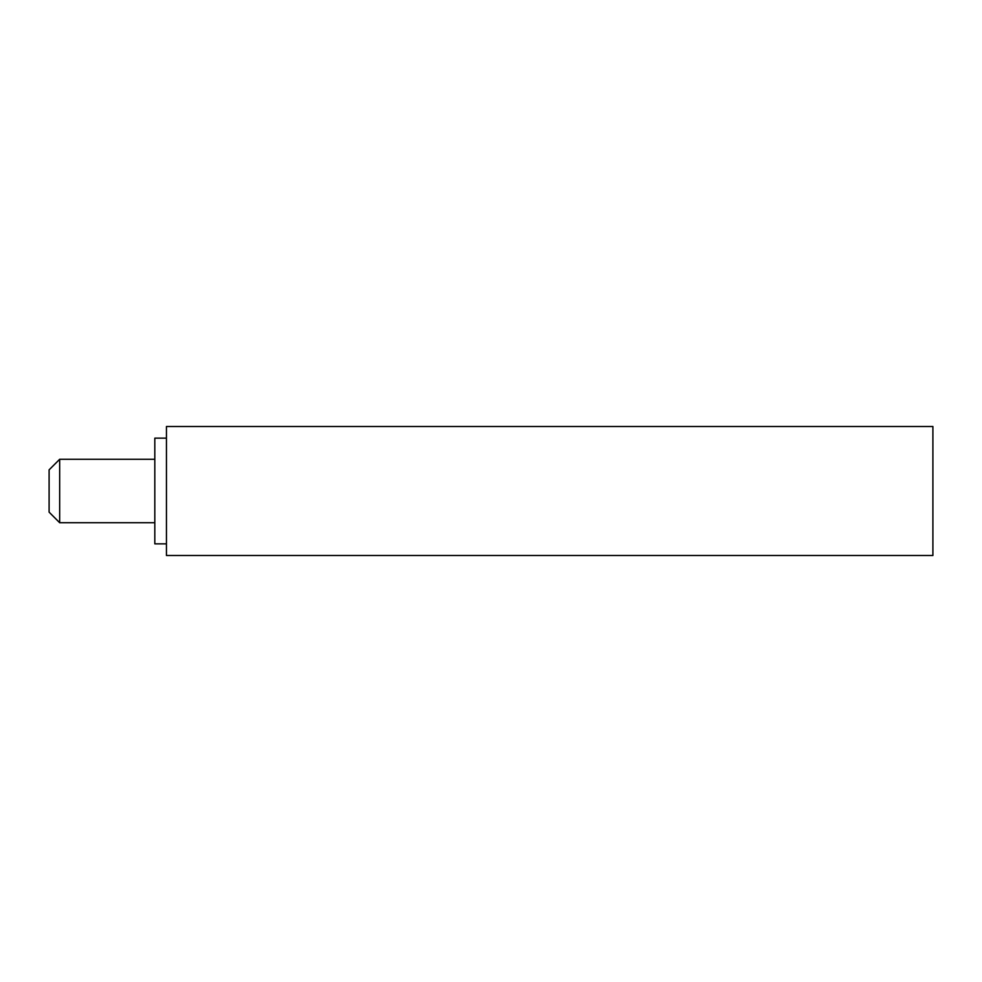 <?xml version="1.0" encoding="UTF-8"?>
<svg xmlns="http://www.w3.org/2000/svg" width="982" height="982" viewBox="0 0 982 982"><rect width="100%" height="100%" fill="white"/><g stroke="black" fill="none" stroke-linecap="round" stroke-linejoin="round"><path stroke-width="1.47" d="M166.449 543.856L154.812 543.856L154.812 438.144L166.449 438.144M154.812 522.719L59.669 522.719L59.669 459.281L154.812 459.281M59.669 459.281L49.1 469.862L49.1 512.138L59.669 522.719M166.449 555.493L166.449 426.507L932.9 426.507L932.9 555.493L166.449 555.493"/></g></svg>
